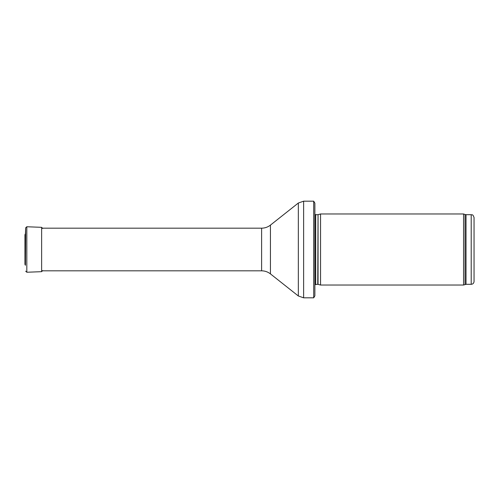 <?xml version="1.0" encoding="UTF-8"?>
<svg xmlns="http://www.w3.org/2000/svg" width="499" height="499" viewBox="0 0 499 499"><rect width="100%" height="100%" fill="white"/><g stroke="black" fill="none" stroke-linecap="round" stroke-linejoin="round"><path stroke-width="0.75" d="M471.206 284.318L471.206 214.682C472.073 215.287 472.597 213.516 474.05 217.52L474.05 281.48C473.882 283.201 472.933 284.149 471.206 284.318L466.022 284.318L463.571 285.029L320.558 285.029L320.558 213.971L463.571 213.971L463.571 285.029M318.05 284.355L318.05 214.645L317.757 284.318L320.558 285.029M317.757 284.318L314.875 284.655M314.875 203.168L314.875 295.832L313.703 297.822L313.703 201.178L314.875 203.168L314.875 287.873M313.703 297.822L303.629 297.822L298.34 295.982L270.433 273.889C267.838 271.874 264.894 270.851 261.607 270.82L41.629 270.82M42.702 228.48L41.629 227.326L26.821 226.758L25.661 227.831L25.437 233.732L24.95 234.717L24.95 264.358L25.437 265.281L25.661 227.831L25.437 265.281M24.95 264.358L24.95 234.717M471.206 214.682L466.022 214.682L466.022 284.318M466.022 214.682L465.049 214.508L465.049 284.492M317.757 214.682L315.686 214.682L315.686 284.318M313.703 201.178L303.629 201.178L303.629 297.822M261.607 270.82L261.607 228.18C264.894 228.149 267.838 227.126 270.433 225.111L298.34 203.018L298.34 295.982M270.433 225.111L270.433 273.889M41.629 227.326L41.629 271.674L42.702 270.564M26.821 226.758L26.821 272.242L41.629 271.674M465.049 214.508L463.571 213.971M318.05 214.645L320.558 213.971M315.686 214.682L314.875 214.345M298.34 203.018L303.629 201.178M261.607 228.18L41.629 228.18M26.821 272.242L25.661 271.169"/></g></svg>
